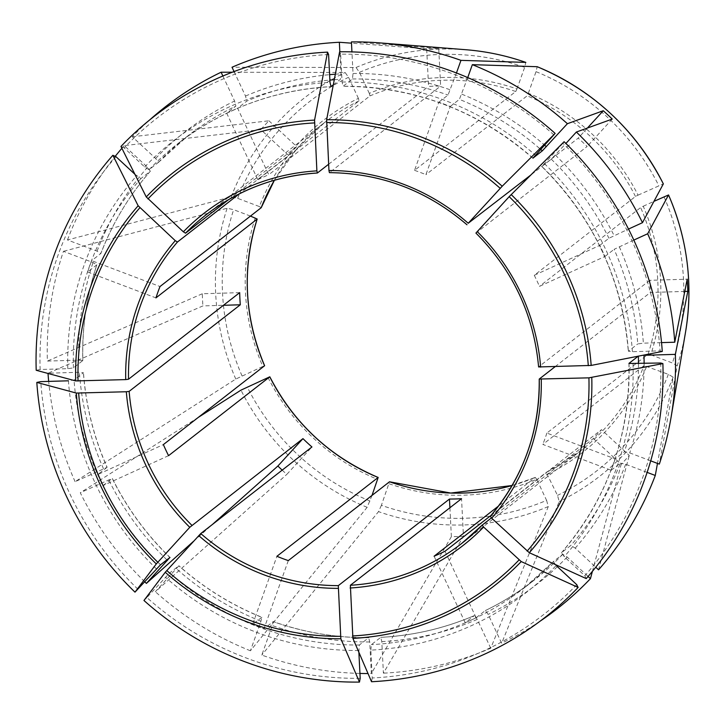 <?xml version="1.0" encoding="UTF-8"?>
<svg xmlns="http://www.w3.org/2000/svg" width="724" height="724" viewBox="0 0 724 724"><rect width="100%" height="100%" fill="white"/><g stroke="black" fill="none" stroke-linecap="round" stroke-linejoin="round"><path stroke-width="0.54" stroke-dasharray="3.62 2.71" d="M389.087 483.75A210.63 206.105 -127.9 0 0 536.728 479.306L546.584 500.375A233.906 228.875 52.1 0 1 381.385 505.334L389.503 481.786M536.728 479.306L535.289 477.406L498.574 506.004M372.009 495.406L367.14 507.316L250.413 650.776L260.948 621.237L261.771 617.319A281.654 275.6 52.1 0 1 178.864 565.824L178.946 565.779C203.706 587.743 231.363 604.911 261.898 617.282M144.728 581.788A318.397 311.546 52.1 0 1 80.283 492.754L112.292 478.347C127.008 507.995 146.239 534.366 169.995 557.444M255.273 217.897A210.63 206.105 -127.9 0 0 262.803 366.453L264.586 365.765M222.883 76.011L234.594 101.025L235.87 106.075L226.712 113.215L257.834 179.706L359.041 100.889L358.398 98.364A210.63 206.105 -127.9 0 0 259.328 206.539L261.201 207.716M414.544 170.348A208.177 203.706 52.1 0 1 425.92 174.656L450.228 106.5A281.654 275.6 52.1 0 0 438.844 102.184L414.544 170.348L515.741 91.523L516.954 88.943A210.63 206.105 -127.9 0 0 369.312 93.378L369.955 95.903L268.749 174.728L237.626 108.238L246.784 101.098A281.654 275.6 52.1 0 1 329.882 80.074M137.922 589.218A314.632 307.872 52.1 0 1 40.752 381.639M534.267 275.283A208.177 203.706 52.1 0 1 539.452 286.369L604.956 256.468A281.654 275.6 52.1 0 0 599.771 245.391L534.267 275.283L635.473 196.466L638.052 195.154A210.63 206.105 -127.9 0 0 528.339 93.251L527.126 95.84L425.92 174.656M116.012 156.719A314.632 307.872 52.1 0 0 40.137 369.502L67.812 368.67L73.432 367.901L82.853 360.507C81.957 327.664 86.618 295.754 96.853 264.794L87.622 272.016A281.654 275.6 52.1 0 1 91.677 260.658L160.004 286.532M134.89 174.249L140.963 178.529L150.33 171.235L147.533 167.28L124.211 145.624L260.83 129.632L288.623 155.443L239.246 193.887M650.713 460.853L629.726 452.898L624.378 451.794L615.21 458.935L546.882 433.061L648.089 354.235L650.767 354.787A210.63 206.105 -127.9 0 0 643.238 206.24L640.659 207.544L539.452 286.369M328.587 54.535A314.632 307.872 52.1 0 0 124.112 147.877L144.673 166.972L149.063 169.688L158.42 162.393L155.633 158.438L132.311 136.782A318.397 311.546 52.1 0 1 149.75 119.876M438.726 48.427A246.106 240.821 -127.9 0 0 426.662 48.789L428.563 86.409A208.177 203.706 -127.9 0 1 440.635 86.047L438.726 48.427L351.421 41.911M333.302 84.862L340.407 79.323L340.959 73.848L339.837 51.775M328.633 164.248L428.563 86.409M426.662 48.789L351.484 43.178M261.88 617.291L252.604 624.45L276.912 556.294M288.297 560.602L263.988 628.767A281.654 275.6 52.1 0 1 252.604 624.45M262.803 366.453L235.789 379.059L75.097 481.677L107.043 467.351A281.654 275.6 52.1 0 1 83.414 372.751L83.468 372.643C85.894 405.449 93.776 436.997 107.125 467.279M107.107 467.27L97.885 474.482L163.38 444.59M168.565 455.668L103.07 485.56A281.654 275.6 52.1 0 1 97.885 474.482M684.777 291.428L650.414 292.46A208.177 203.706 -127.9 0 0 649.799 280.315L687.185 279.192M555.091 366.697L650.414 292.46M638.369 356.072L643.989 355.303M259.328 206.539L237.68 198.349L231.182 196.874L67.477 239.961L97.079 251.174L100.835 253.527A281.654 275.6 52.1 0 1 150.33 171.235M150.357 171.208C129.035 195.616 112.546 223.028 100.898 253.454L91.677 260.658M87.622 272.016L155.95 297.89M592.413 571.336L621.174 464.31L593.39 438.5A208.177 203.706 -127.9 0 0 601.481 429.658L629.274 455.468A246.106 240.821 -127.9 0 1 621.174 464.31M491.415 517.922L593.39 438.5M576.729 584.63A314.632 307.872 52.1 0 1 372.254 677.972L370.842 650.125A286.55 280.396 52.1 0 0 556.168 565.525L553.38 561.571L562.738 554.285L567.127 556.991L588.078 576.458M358.398 98.364L348.543 77.296L345.113 72.481L232.232 72.237M226.712 113.215A281.654 275.6 52.1 0 1 237.626 108.238M257.834 179.706A208.177 203.706 52.1 0 1 268.749 174.728M370.842 650.125L371.394 644.641L380.761 637.355L381.801 641.591L383.403 673.166L463.441 536.312L461.541 498.691M444.998 551.245L476.13 617.735A281.654 275.6 52.1 0 1 465.215 622.721L474.383 615.581A281.654 275.6 52.1 0 1 380.761 637.355L380.851 637.319C413.422 635.572 444.617 628.323 474.428 615.554M372.254 677.972L371.539 681.727M449.912 507.741L451.378 536.674A246.106 240.821 -127.9 0 0 463.441 536.312M467.74 77.577L459.396 99.36A281.654 275.6 52.1 0 1 540.692 149.434M528.339 93.251L536.031 71.658L537.181 66.708M450.228 106.5L459.396 99.36M193.516 541.335L212.358 524.52M282.179 470.138A246.106 240.821 -127.9 0 0 286.84 474.356L311.935 446.961M633.817 240.078L614.115 249.328A281.654 275.6 52.1 0 1 637.754 343.927L643.374 343.158L661.537 342.615M643.238 206.24L653.962 201.344M604.956 256.468L614.115 249.328M156.493 568.946A286.55 280.396 52.1 0 1 68.427 380.806L74.047 380.046L83.414 372.751L79.378 372.272L48.001 373.222L202.919 305.908L223.454 305.293M239.689 292.641L202.304 293.763A246.106 240.821 -127.9 0 0 202.919 305.908M650.767 354.787L672.406 362.986L677.193 365.792L659.329 464.111M615.21 458.935A281.654 275.6 52.1 0 1 611.165 470.292L542.837 444.418L644.043 365.593L668.361 374.344L673.139 377.15L657.473 463.414M546.882 433.061A208.177 203.706 52.1 0 1 542.837 444.418M465.215 622.721L434.083 556.222M476.13 617.735L485.288 610.594L488.166 614.414L501.651 643.22L559.209 501.542L557.498 495.388L546.204 472.419A208.177 203.706 -127.9 0 0 580.539 450.898A208.177 203.706 -127.9 0 0 644.043 365.593M491.071 515.361L546.204 472.419L580.539 450.898L461.803 543.371M132.311 136.782L268.93 120.79A246.106 240.821 -127.9 0 0 260.83 129.632M268.93 120.79L296.713 146.592A208.177 203.706 -127.9 0 0 288.623 155.443M438.844 102.184L448.011 95.052L456.455 72.979M553.951 134.954A314.632 307.872 52.1 0 0 340.651 54.173L342.063 82.02L343.113 86.256L352.47 78.961L353.022 73.486L351.927 51.884M564.105 141.723L562.919 143.28A314.632 307.872 52.1 0 1 660.089 350.859L632.423 351.692L628.387 351.221L637.754 343.927M562.919 143.28L541.824 166.52C593.381 217.752 622.224 279.355 628.323 351.33L628.387 351.221A281.654 275.6 52.1 0 0 541.905 166.475L551.272 159.18L565.896 143.47M660.089 350.859L662.279 351.457M599.771 245.391L608.929 238.25L628.513 229.055M660.704 363.005A314.632 307.872 52.1 0 1 584.829 575.788L564.268 556.684L561.471 552.729L570.838 545.444L575.227 548.149L595.752 567.218M584.829 575.788L586.232 578.585M611.165 470.292L620.323 463.152A281.654 275.6 52.1 0 1 570.838 545.444M360.19 678.334A314.632 307.872 52.1 0 1 146.891 597.553L169.497 573.109L178.864 565.824L155.361 591.734L286.84 474.356M358.869 652.261L359.33 645.012L368.797 637.681C336.144 637.898 304.297 632.532 273.256 621.59L263.988 628.767M103.07 485.56L112.229 478.428A281.654 275.6 52.1 0 0 169.896 557.489M82.798 360.606L78.762 360.136L47.386 361.077A318.397 311.546 52.1 0 1 63.431 251.319L93.034 262.531L96.79 264.875A281.654 275.6 52.1 0 0 82.798 360.606M540.149 621.147A318.397 311.546 52.1 0 1 501.651 643.22M146.891 597.553L143.958 600.477M250.413 650.776A318.397 311.546 52.1 0 1 155.361 591.734M75.097 481.677A318.397 311.546 52.1 0 1 48.68 381.403M40.137 369.502L36.2 370.272M67.477 239.961A318.397 311.546 52.1 0 1 115.197 156.348M121.885 148.293A318.397 311.546 52.1 0 1 124.211 145.624M234.042 71.549L245.508 96.048L246.784 101.098M124.112 147.877L120.962 146.447M647.129 472.383L625.681 464.256L620.323 463.152M546.584 500.375L548.303 506.529L490.736 648.206A318.397 311.546 52.1 0 1 383.403 673.166M490.736 648.206L477.252 619.391L474.383 615.581M359.937 673.438A318.397 311.546 52.1 0 1 261.798 655.084L272.333 625.554L273.156 621.626A281.654 275.6 52.1 0 0 368.688 637.717L369.738 641.953L371.331 673.528A318.397 311.546 52.1 0 1 368.018 673.546M516.954 88.943L524.656 67.35L525.796 62.391M649.799 280.315L538.629 366.896A208.177 203.706 -127.9 0 0 475.976 233.047L587.137 146.465A208.177 203.706 -127.9 0 0 578.168 138.139L530.511 175.253M490.32 516.239L601.481 429.658M228.694 199.58L296.713 146.592M467.007 224.721A208.177 203.706 -127.9 0 0 329.465 172.629L440.635 86.047M198.313 417.377L80.283 492.754M202.304 293.763L47.386 361.077M250.468 216.078L233.635 209.698L227.137 208.231L63.431 251.319M369.312 93.378L359.457 72.319L356.027 67.495L232.024 67.232M638.052 195.154L663.347 183.887M381.385 505.334L378.525 511.633L261.798 655.084M451.378 536.674L371.331 673.528M587.417 128.039L578.168 138.139M612.233 119.071L587.137 146.465M532.855 158.194L532.936 158.149A281.654 275.6 52.1 0 0 343.113 86.256L343.004 86.292C414.707 86.609 477.985 110.573 532.855 158.212M598.54 569.815L629.274 455.468M340.651 54.173L339.628 51.775M512.112 485.523A208.177 203.706 -127.9 0 0 535.289 477.406L512.121 485.514M267.989 377.53A210.63 206.105 -127.9 0 0 377.702 479.433M370.009 501.026A233.906 228.875 52.1 0 1 247.237 386.996M166.873 559.842A286.55 280.396 52.1 0 1 108.663 479.795M359.041 100.889A208.177 203.706 -127.9 0 0 324.705 122.41A208.177 203.706 -127.9 0 0 274.378 180.276L296.768 148.882L324.705 122.41L205.969 214.883M515.741 91.523A208.177 203.706 -127.9 0 0 369.955 95.903M635.473 196.466A208.177 203.706 -127.9 0 0 527.126 95.84M67.812 368.67A286.55 280.396 52.1 0 1 136.583 175.814M648.089 354.235A208.177 203.706 -127.9 0 0 640.659 207.544M144.673 166.972A286.55 280.396 52.1 0 1 329.999 82.382M149.063 169.688A281.654 275.6 52.1 0 1 178.149 143.424A281.654 275.6 52.1 0 1 330.868 86.627M352.47 78.961A281.654 275.6 52.1 0 1 448.011 95.052M544.348 163.561A286.55 280.396 52.1 0 1 632.423 351.692M551.272 159.18A281.654 275.6 52.1 0 1 608.929 238.25M629.011 363.538A281.654 275.6 52.1 0 1 561.471 552.729M633.038 363.837A286.55 280.396 52.1 0 1 564.268 556.684M638.487 363.674A281.654 275.6 52.1 0 1 624.378 451.794M553.38 561.571A281.654 275.6 52.1 0 1 524.285 587.843A281.654 275.6 52.1 0 1 371.394 644.641M562.738 554.285A281.654 275.6 52.1 0 1 533.651 580.548A281.654 275.6 52.1 0 1 485.288 610.594M359.33 645.012A281.654 275.6 52.1 0 1 169.497 573.109M358.778 650.487A286.55 280.396 52.1 0 1 165.461 577.272M160.529 564.783A281.654 275.6 52.1 0 1 74.047 380.046M334.28 79.712A281.654 275.6 52.1 0 1 340.407 79.323M158.42 162.393A281.654 275.6 52.1 0 1 187.516 136.13A281.654 275.6 52.1 0 1 235.87 106.075M73.432 367.901A281.654 275.6 52.1 0 1 140.963 178.529M644.116 363.502A286.55 280.396 52.1 0 1 629.726 452.898M78.762 360.136A286.55 280.396 52.1 0 1 93.034 262.531M567.127 556.991A286.55 280.396 52.1 0 1 558.24 565.86M557.399 566.666A286.55 280.396 52.1 0 1 488.166 614.414M155.633 158.438A286.55 280.396 52.1 0 1 234.594 101.025M260.948 621.237A286.55 280.396 52.1 0 1 176.421 568.738M353.022 73.486A286.55 280.396 52.1 0 1 450.428 89.885M103.478 468.718A286.55 280.396 52.1 0 1 79.378 372.272M461.812 94.192A286.55 280.396 52.1 0 1 544.602 145.162M97.079 251.174A286.55 280.396 52.1 0 1 147.533 167.28M619.282 246.712A286.55 280.396 52.1 0 1 643.374 343.158M245.508 96.048A286.55 280.396 52.1 0 1 329.61 74.663M335.339 74.192A286.55 280.396 52.1 0 1 340.959 73.848M342.063 82.02A286.55 280.396 52.1 0 1 535.38 155.235M625.681 464.256A286.55 280.396 52.1 0 1 575.227 548.149M477.252 619.391A286.55 280.396 52.1 0 1 381.801 641.591M369.738 641.953A286.55 280.396 52.1 0 1 272.333 625.554M555.308 155.027A286.55 280.396 52.1 0 1 614.097 235.635M547.643 474.329A210.63 206.105 -127.9 0 0 646.713 366.145M367.14 507.316A239.97 234.811 52.1 0 1 240.974 390.136M235.789 379.059A239.97 234.811 52.1 0 1 227.137 208.231M242.051 375.919A233.906 228.875 52.1 0 1 233.635 209.698M231.182 196.874A239.97 234.811 52.1 0 1 345.113 72.481M237.68 198.349A233.906 228.875 52.1 0 1 348.543 77.296M356.027 67.495A239.97 234.811 52.1 0 1 465.84 49.721M359.457 72.319A233.906 228.875 52.1 0 1 524.656 67.35M536.031 71.658A233.906 228.875 52.1 0 1 658.804 185.688M685.583 331.854A239.97 234.811 52.1 0 1 677.193 365.792M663.989 196.765A233.906 228.875 52.1 0 1 672.406 362.986M668.361 374.344A233.906 228.875 52.1 0 1 557.498 495.388M673.139 377.15A239.97 234.811 52.1 0 1 559.209 501.542M548.303 506.529A239.97 234.811 52.1 0 1 378.525 511.633M158.447 162.375L187.516 136.13L178.149 143.424C223.073 108.926 274.007 90.002 330.949 86.654M561.444 552.765C607.635 498.646 630.133 435.549 628.939 363.457M485.324 610.576C502.501 602.268 518.61 592.259 533.651 580.548L524.285 587.843L553.353 561.598"/><path stroke-width="1.09" d="M512.121 485.514L450.753 493.044L389.503 481.786A208.177 203.706 -127.9 0 0 512.112 485.523M378.172 477.46L372.009 495.406M269.799 376.806L240.974 390.136L198.313 417.377M68.427 380.806L40.752 381.639L36.815 382.417L76.31 393.069L126.329 391.747A210.63 206.105 -127.9 0 0 189.779 527.298L156.293 563.933L134.99 592.141L160.529 564.783L169.977 557.444M169.896 557.489L146.393 583.399L193.516 541.335M250.468 216.078L257.183 219.028C241.843 268.45 244.323 317.356 264.622 365.729L163.38 444.59A208.177 203.706 52.1 0 0 168.565 455.668L269.771 376.842A208.177 203.706 -127.9 0 0 378.118 477.469L276.912 556.294A208.177 203.706 52.1 0 0 288.297 560.602L389.503 481.786M261.201 207.716A208.177 203.706 -127.9 0 1 274.378 180.276L261.201 207.716L160.004 286.532A208.177 203.706 52.1 0 0 155.95 297.89L257.156 219.073A208.177 203.706 -127.9 0 0 247.879 298.885A208.177 203.706 -127.9 0 0 264.586 365.765M358.869 652.261L360.19 678.334L359.466 682.089A317.736 310.913 52.1 0 1 143.958 600.477L165.262 572.268L200.765 533.543L311.935 446.961A208.177 203.706 -127.9 0 1 302.967 438.635L277.871 466.03A246.106 240.821 -127.9 0 0 282.179 470.138M359.466 682.089L340.841 638.758L338.307 585.635L449.468 499.053A208.177 203.706 -127.9 0 0 461.541 498.691L350.371 585.273A208.177 203.706 -127.9 0 0 461.803 543.371A208.177 203.706 -127.9 0 0 482.202 525.108M112.863 155.289L138.148 205.77L175.262 240.667A210.63 206.105 -127.9 0 0 125.714 379.602L75.694 380.924L36.2 370.272A317.736 310.913 52.1 0 1 112.863 155.289L116.012 156.719L134.89 174.249M327.556 52.137L314.569 120.093L316.877 170.873A210.63 206.105 -127.9 0 0 183.362 231.816L146.248 196.928L120.962 146.447A317.736 310.913 52.1 0 1 327.556 52.137L328.587 54.535L329.999 82.382L331.04 86.618L333.302 84.862M339.837 51.775L339.357 42.273L351.484 43.178M316.877 170.873L317.402 172.991L328.633 164.248M317.311 173A208.177 203.706 -127.9 0 0 205.969 214.883C238.721 189.724 275.853 175.76 317.356 173.009L317.402 172.991M684.777 291.428L687.8 291.338L675.374 354.362A318.397 311.546 52.1 0 1 671.085 417.223A318.397 311.546 52.1 0 1 659.329 464.111L650.713 460.853M628.948 363.466L660.704 363.005L662.894 363.593L588.92 377.847L539.244 379.041L555.091 366.697M629.011 363.538A281.654 275.6 52.1 0 0 629.002 363.358L638.369 356.072A281.654 275.6 52.1 0 1 638.487 363.674M644.116 363.502A286.55 280.396 52.1 0 0 643.989 355.303L675.374 354.362M687.8 291.338A246.106 240.821 -127.9 0 0 687.185 279.192L674.759 342.217L661.537 342.615M588.078 576.458L590.449 578.657L592.413 571.336M556.168 565.525L576.729 584.63L578.132 587.426L521.226 561.571L483.614 527.063L482.22 525.081L491.415 517.922M232.232 72.237L221.11 72.219L222.883 76.011M578.132 587.426A317.736 310.913 52.1 0 1 371.539 681.727L352.905 638.396L350.371 585.273M449.912 507.741L449.468 499.053M565.896 143.47L576.367 132.03A318.397 311.546 52.1 0 1 642.478 222.684L663.347 183.887A239.97 234.811 52.1 0 0 537.181 66.708L472.338 64.662L467.74 77.577M212.358 524.52L277.871 466.03M189.779 527.298L302.967 438.635M653.962 201.344L668.533 194.964L647.663 233.762L633.817 240.078M126.329 391.747L129.143 391.367L240.305 304.786L223.454 305.293M125.714 379.602L128.528 379.222L239.689 292.641A208.177 203.706 -127.9 0 0 240.305 304.786M491.071 515.361L444.998 551.245A208.177 203.706 52.1 0 1 434.083 556.222L498.574 506.004M175.262 240.667L177.452 242.015L239.246 193.887M555.136 133.397L502.212 186.231L468.229 223.254A210.63 206.105 -127.9 0 0 328.949 170.511L326.633 119.732L339.628 51.775A317.736 310.913 52.1 0 1 555.136 133.397L532.936 158.149L542.303 150.854L567.399 123.704L603.264 110.736L587.417 128.039M509.18 196.666L564.105 141.723A317.736 310.913 52.1 0 1 662.279 351.457L591.173 365.43L538.602 366.95C533.832 314.967 512.936 270.333 475.921 233.065L509.18 196.666A258.975 253.409 52.1 0 1 588.304 365.701M662.894 363.593A317.736 310.913 52.1 0 1 586.232 578.585L529.325 552.72L491.714 518.221L490.32 516.239A208.177 203.706 -127.9 0 0 539.244 379.123M134.99 592.141A317.736 310.913 52.1 0 1 36.815 382.417M590.449 578.657A318.397 311.546 52.1 0 1 540.149 621.147M149.75 119.876A318.397 311.546 52.1 0 1 221.11 72.219M351.927 51.884L351.421 41.911A318.397 311.546 52.1 0 1 379.53 42.87A318.397 311.546 52.1 0 1 460.962 60.354L456.455 72.979M48.68 381.403A318.397 311.546 52.1 0 1 48.019 373.457M472.338 64.662A318.397 311.546 52.1 0 1 567.399 123.704M115.197 156.348A318.397 311.546 52.1 0 1 121.885 148.293M647.663 233.762A318.397 311.546 52.1 0 1 674.759 342.217M234.042 71.549L232.024 67.232A318.397 311.546 52.1 0 1 339.357 42.273M595.752 567.218L598.54 569.815A318.397 311.546 52.1 0 0 655.283 475.469L647.129 472.383M368.018 673.546A318.397 311.546 52.1 0 1 359.937 673.438M146.393 583.399A318.397 311.546 52.1 0 1 144.728 581.788M642.478 222.684L628.513 229.055M379.53 42.87L465.84 49.721A239.97 234.811 52.1 0 1 525.796 62.391L460.962 60.354M183.362 231.816L185.552 233.173L228.694 199.58M468.229 223.254L530.511 175.253M328.949 170.511L329.42 172.647C381.24 173.235 427.088 190.602 466.962 224.748L467.007 224.721M576.367 132.03L612.233 119.071A246.106 240.821 -127.9 0 0 603.264 110.736M657.473 463.414L655.283 475.469M167.452 560.412A286.55 280.396 52.1 0 1 166.873 559.842M340.841 638.758A261.626 256.006 52.1 0 1 165.262 572.268M540.692 149.434A281.654 275.6 52.1 0 1 542.303 150.854M329.882 80.074A281.654 275.6 52.1 0 1 334.28 79.712M156.293 563.933A261.626 256.006 52.1 0 1 76.31 393.069M157.796 562.213A258.975 253.409 52.1 0 1 78.672 393.177M75.694 380.924A261.626 256.006 52.1 0 1 138.148 205.77M78.056 381.041A258.975 253.409 52.1 0 1 139.841 207.77M146.248 196.928A261.626 256.006 52.1 0 1 314.569 120.093M147.94 198.928A258.975 253.409 52.1 0 1 314.451 122.917M326.633 119.732A261.626 256.006 52.1 0 1 502.212 186.231M326.515 122.555A258.975 253.409 52.1 0 1 500.212 188.34M511.18 194.557A261.626 256.006 52.1 0 1 591.173 365.43M591.779 377.566A261.626 256.006 52.1 0 1 529.325 552.72M588.92 377.847A258.975 253.409 52.1 0 1 527.135 551.118M491.714 518.221A210.63 206.105 -127.9 0 0 541.262 379.276M340.461 636.324A258.975 253.409 52.1 0 1 166.764 570.548M521.226 561.571A261.626 256.006 52.1 0 1 352.905 638.396M519.036 559.96A258.975 253.409 52.1 0 1 352.525 635.962M558.24 565.86A286.55 280.396 52.1 0 1 557.399 566.666M544.602 145.162A286.55 280.396 52.1 0 1 546.339 146.701M329.61 74.663A286.55 280.396 52.1 0 1 335.339 74.192M350.099 588.006A210.63 206.105 -127.9 0 0 483.614 527.063M198.747 535.624A210.63 206.105 -127.9 0 0 338.027 588.368M200.765 533.543A208.177 203.706 -127.9 0 0 338.307 585.635M129.143 391.367A208.177 203.706 -127.9 0 0 191.797 525.217M177.452 242.015A208.177 203.706 -127.9 0 0 128.528 379.222M205.969 214.883A208.177 203.706 -127.9 0 0 185.552 233.173M540.647 367.131A210.63 206.105 -127.9 0 0 477.197 231.59M668.533 194.964A239.97 234.811 52.1 0 1 685.583 331.854L671.085 417.223M378.181 477.46C330.09 456.971 293.962 423.413 269.808 376.797M482.211 525.09L461.803 543.371M539.217 379.077C539.715 431.178 523.416 476.908 490.302 516.257M465.84 49.721C486.329 51.359 506.32 55.585 525.823 62.4M537.217 66.708C593.336 90.391 635.382 129.442 663.347 183.86M668.542 194.946C687.583 239.173 693.266 284.803 685.583 331.854"/></g></svg>

